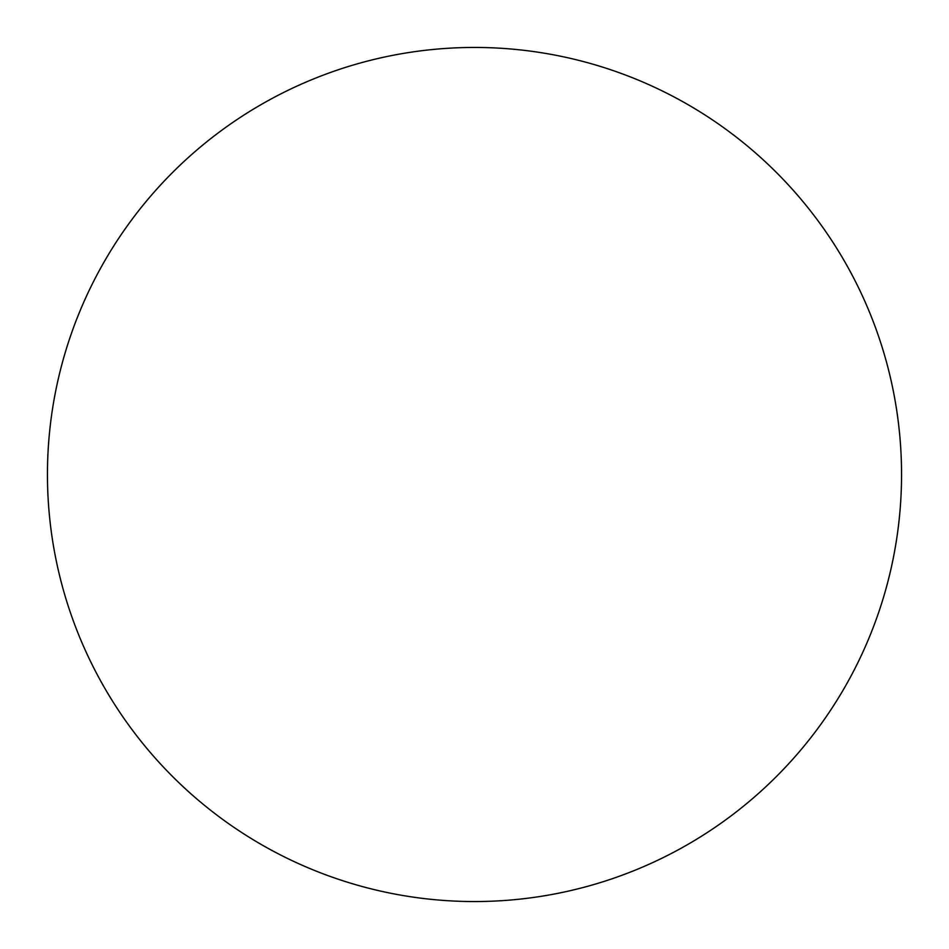 <?xml version="1.0" encoding="UTF-8"?>
<svg xmlns="http://www.w3.org/2000/svg" width="949" height="949" viewBox="0 0 949 949"><rect width="100%" height="100%" fill="white"/><g stroke="black" fill="none" stroke-linecap="round" stroke-linejoin="round"><path stroke-width="0.71" stroke-dasharray="4.75 3.56" d="M901.55 474.5A427.05 427.05 0 0 1 474.5 901.55A427.05 427.05 0 0 1 47.45 474.5A427.05 427.05 0 0 1 474.5 47.45A427.05 427.05 0 0 1 901.55 474.5A427.05 427.05 0 0 1 474.5 901.55A427.05 427.05 0 0 1 47.45 474.5A427.05 427.05 0 0 1 474.5 47.45A427.05 427.05 0 0 1 901.55 474.5A427.05 427.05 0 0 1 474.5 901.55A427.05 427.05 0 0 1 47.45 474.5A427.05 427.05 0 0 1 474.5 47.45A427.05 427.05 0 0 1 901.55 474.5"/><path stroke-width="1.42" d="M901.55 474.5A427.05 427.05 0 0 1 474.5 901.55A427.05 427.05 0 0 1 47.45 474.5A427.05 427.05 0 0 1 474.5 47.45A427.05 427.05 0 0 1 901.55 474.5"/></g></svg>
